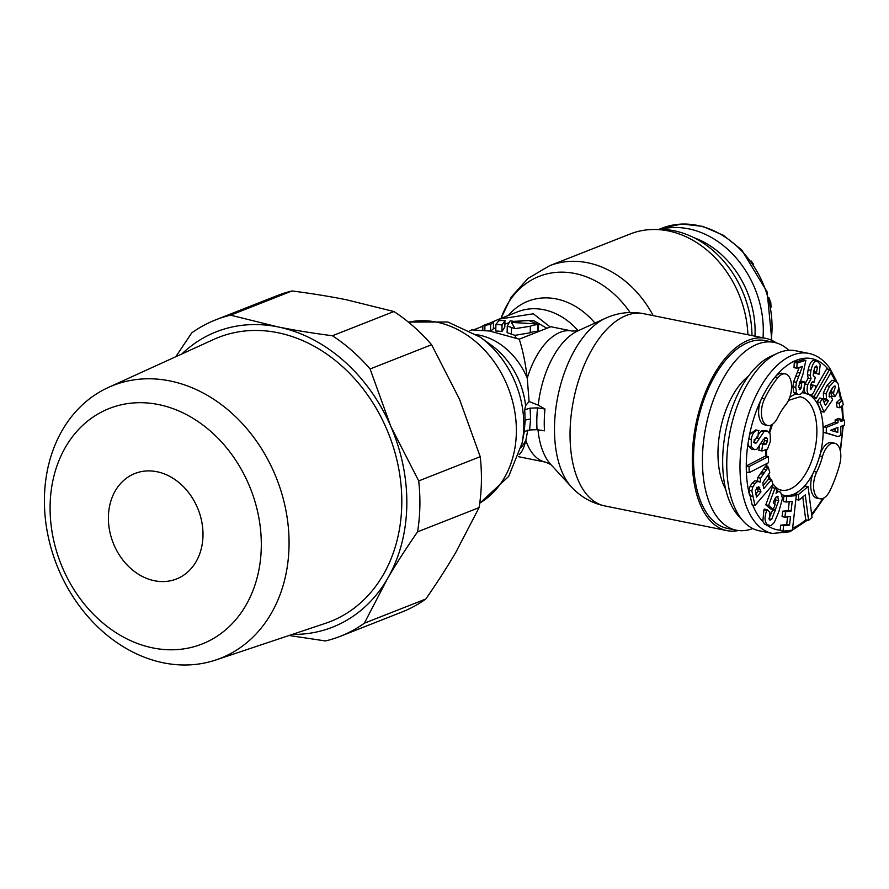 <?xml version="1.0" encoding="UTF-8"?>
<svg xmlns="http://www.w3.org/2000/svg" width="889" height="889" viewBox="0 0 889 889"><rect width="100%" height="100%" fill="white"/><g stroke="black" fill="none" stroke-linecap="round" stroke-linejoin="round"><path stroke-width="1.33" d="M656.182 229.506A95.79 77.176 68.5 0 1 751.983 335.586M763.018 337.82A91.823 73.987 -111.5 0 0 660.205 229.384M754.983 336.198A87.244 70.287 -111.5 0 0 693.998 237.719M768.918 297.771L770.785 302.504L771.074 307.238M751.138 260.988A87.289 70.331 68.5 0 1 752.639 263.022A17.68 14.246 68.5 0 1 753.483 264.3M788.799 350.31A95.79 50.317 101.4 0 0 774.241 342.398L765.351 340.598A95.79 50.317 101.4 0 0 693.576 455.29A95.79 50.317 101.4 0 0 727.402 528.399L736.292 530.188A95.79 50.317 101.4 0 0 752.772 528.555M774.241 342.398A95.79 50.317 101.4 0 0 702.466 457.09A95.79 50.317 101.4 0 0 736.292 530.188M748.494 376.103A67.631 35.527 101.4 0 0 717.99 450.979A67.631 35.527 101.4 0 0 725.646 489.139M834.571 443.189L831.737 442.622A17.68 9.29 101.4 0 0 821.614 450.645A17.68 9.29 101.4 0 0 820.358 453.646A17.68 9.29 101.4 0 0 819.636 455.957A51.918 27.27 -78.6 0 1 813.846 471.537A17.68 9.29 101.4 0 0 812.924 473.659A17.68 9.29 101.4 0 0 816.969 498.184L819.802 498.751A17.68 9.29 101.4 0 0 829.926 490.728A87.289 45.85 101.4 0 0 839.661 464.525A17.68 9.29 101.4 0 0 834.571 443.189A17.68 9.29 101.4 0 0 824.447 451.223A17.68 9.29 101.4 0 0 822.481 456.524A51.918 27.27 -78.6 0 1 816.68 472.115A17.68 9.29 101.4 0 0 819.802 498.751M772.441 533.444L759.206 530.777A91.823 48.228 -78.6 0 1 743.548 521.465A91.823 48.228 -78.6 0 1 740.193 517.287A91.823 48.228 -78.6 0 1 731.025 427.031A91.823 48.228 -78.6 0 1 777.542 353.266A91.823 48.228 -78.6 0 1 795.588 350.755L808.823 353.433A91.823 48.228 -78.6 0 0 748.716 413.718A91.823 48.228 -78.6 0 0 753.428 519.965A91.823 48.228 -78.6 0 0 772.441 533.444L789.954 531.755L807.39 520.143M743.548 521.465L738.626 516.098A87.244 45.817 -78.6 0 1 735.425 512.131A87.244 45.817 -78.6 0 1 726.713 426.376A87.244 45.817 -78.6 0 1 770.919 356.289L777.542 353.266M785.732 404.839A17.68 9.29 101.4 0 0 788.421 400.55A17.68 9.29 101.4 0 0 785.309 373.902A17.68 9.29 101.4 0 0 777.875 377.636A87.289 45.85 101.4 0 0 764.573 398.828A17.68 9.29 101.4 0 0 767.696 425.475A17.68 9.29 101.4 0 0 777.819 417.452A51.918 27.27 -78.6 0 1 785.732 404.839M754.994 480.749L758.639 481.305L754.994 480.749L752.25 482.905L750.049 486.372L748.994 490.261L752.127 504.908L754.972 505.485L772.93 484.583L771.585 479.515L763.795 488.583L762.829 482.705L769.752 472.57L768.274 466.992L760.584 478.171L760.117 482.16L757.828 481.327L755.083 483.472L752.883 486.939L751.827 490.839L754.972 505.485M749.549 495.14A87.289 45.85 101.4 0 1 746.371 472.07A87.289 45.85 -78.6 0 1 746.282 469.036A87.289 45.85 -78.6 0 1 746.26 465.969A87.289 45.85 101.4 0 1 748.027 443.355L748.46 446.078L751.394 449.078L754.583 449.712L757.006 449.134L763.207 439.599L766.185 437.388M785.309 373.902L782.464 373.336A17.68 9.29 101.4 0 0 775.041 377.069A87.289 45.85 101.4 0 0 761.74 398.261A17.68 9.29 101.4 0 0 764.851 424.898L767.696 425.475M802.778 496.951L805.723 519.787L808.568 520.376L812.046 517.498L808.057 486.594L798.278 494.673L798.978 500.085L805.278 494.895L808.568 520.376M808.057 486.594L805.223 486.027L795.444 494.095L795.611 495.417M795.988 498.296L796.144 499.518L798.978 500.085M796.288 495.562L793.455 494.984L783.909 496.04L783.298 501.474L786.143 502.052L792.188 501.374L791.099 511.153L785.532 511.764L784.92 517.198L790.499 516.576L789.543 525.088L783.62 525.743L783.009 531.178L792.421 530.133L796.288 495.562L786.743 496.618L786.143 502.052M787.554 516.909L786.709 524.521L780.786 525.177L780.175 530.6L783.009 531.178M789.254 501.696L788.265 510.575L782.698 511.197L782.087 516.631L784.92 517.198M771.585 479.515L768.752 478.938L763.029 485.594M768.274 466.992L765.007 466.925L757.75 477.593L757.272 481.582M774.975 488.161L772.141 487.583L765.773 504.841L770.463 508.886L773.308 509.464L775.152 504.43L773.297 502.83L773.73 501.629C775.119 497.884 776.375 496.118 777.508 496.329L778.72 500.607L771.696 519.387L769.496 519.809L769.874 512.086L767.051 509.641L766.729 510.519C764.24 517.365 764.518 522.11 767.551 524.754L770.974 525.732L774.275 522.465L778.853 511.686L782.464 498.34L780.631 492.206L778.597 491.495L776.03 493.206L777.053 489.95L774.975 488.161L768.607 505.419L773.308 509.464M775.941 497.195L774.764 504.096M772.93 509.386L768.829 518.854M767.051 509.641L764.218 509.075L763.895 509.953L762.829 521.543L764.707 524.188L767.118 525.299M746.338 472.081L749.183 472.659L768.552 462.658L768.44 456.568L765.607 455.99L746.249 465.98M764.518 437.921L764.64 440.555L763.384 443.467L760.251 444M759.562 446.022L758.795 450.312L762.162 450.945L767.485 449.101L770.374 441.444L770.185 433.965L767.24 431.043L764.04 431.576L756.45 442.9L755.072 443.278L754.094 439.922L757.917 436.932L758.528 430.52C754.794 430.143 752.361 433.11 751.238 439.41L751.294 446.656L754.583 449.712M756.95 487.183L758.139 491.284L755.672 494.162M835.015 428.52L834.96 431.587M759.05 430.576L755.694 429.943L749.627 434.399L748.027 443.355M756.972 436.866L753.616 442.333M764.696 430.532L761.206 431.009L758.328 434.61M814.446 368.39L813.513 372.724L819.025 374.258L820.258 364.479L817.28 361.067C814.713 360.567 812.613 363.645 810.968 370.302L810.235 375.291L811.068 378.67L807.823 384.537C806.445 390.238 807.045 393.571 809.646 394.527L810.09 394.649C812.49 395.116 814.446 392.271 815.969 386.115L813.302 385.148L810.735 389.749L810.479 385.57L811.779 382.292L814.102 382.092L815.257 377.336L813.202 375.58L813.657 371.18L815.135 366.79L816.558 365.946L817.38 367.524L816.358 373.302L819.025 374.258M814.902 360.623L814.435 360.49C811.868 359.989 809.768 363.068 808.134 369.724L807.401 374.725L808.234 378.092L804.99 383.97C803.823 388.771 804.067 391.893 805.723 393.327L810.09 394.649M804.678 381.837L801.734 382.748L801.045 388.149L799.9 389.682L798.666 386.382L802.989 374.08L805.856 360.301L797.1 363.012L796.844 368.224L802.445 366.479L796.455 382.314L795.722 387.293L796.6 393.16L798.289 394.527L799.722 394.416C802.656 393.505 804.289 389.693 804.623 382.981L804.678 381.837L801.834 381.27L799.6 381.959M805.856 360.301L803.023 359.723L794.266 362.445L794.01 367.646L796.844 368.224M799.233 367.479L793.621 381.748L792.877 386.715L793.755 392.582L795.733 393.994A52.151 27.392 101.4 0 0 789.732 397.372M829.515 369.513L814.135 396.405L816.069 398.516L831.448 371.624L829.515 369.513L826.681 368.935L815.069 389.249M812.324 394.038L811.301 395.827L813.224 397.939L816.069 398.516M840.994 419.152L838.149 418.586L835.193 419.764L835.149 422.142L823.503 426.82L823.392 432.287L837.871 436.566L840.661 435.454L840.838 426.476L844.45 425.031L844.55 420.086L840.938 421.53L840.994 419.152L838.038 420.341L837.983 422.719L826.348 427.387L826.237 432.865L837.871 436.566M844.55 420.086L840.983 419.808M842.45 400.206L839.616 399.628L836.338 402.673L837.105 407.24L839.938 407.807L843.216 404.773L842.45 400.206L839.172 403.239L839.938 407.807M832.815 387.548L830.459 392.482L832.004 396.105L834.838 396.683L835.493 395.705C838.605 390.971 839.372 386.793 837.827 383.148L834.693 380.881L829.593 386.293L826.17 393.571L826.481 399.083L828.437 400.961L825.37 405.417L822.458 398.605L819.947 402.45L824.059 412.107L832.604 399.839L831.204 396.55L829.204 396.561L829.293 393.527L831.437 389.46C833.582 386.215 834.927 385.259 835.493 386.593L833.293 393.049L834.838 396.683M822.458 398.605L819.625 398.039L817.102 401.872L821.225 411.529L824.059 412.107M831.848 380.314L835.682 380.825L831.848 380.314L826.759 385.715L823.336 393.005L823.647 398.516L825.603 400.394L824.136 402.517M746.227 465.992L749.071 466.569L749.183 472.659M768.44 456.568L749.071 466.569M770.174 520.176L769.496 519.809M776.486 490.95L779.32 491.528L776.686 491.106M756.45 497.129L755.461 490.65L756.928 487.961L758.85 486.794L760.973 491.861L756.45 497.129M766.04 437.366L767.385 438.566L767.485 441.133L766.218 444.033L762.762 444.533L761.629 450.89M837.794 432.387L830.493 430.343L837.894 427.376L837.794 432.387M829.837 397.194L829.204 396.561M834.927 386.026L835.493 386.593L834.06 386.304M795.444 494.095L798.278 494.673M780.786 525.177L783.62 525.743M786.709 524.521L789.543 525.088M782.698 511.197L785.532 511.764M788.265 510.575L791.099 511.153M783.909 496.04L786.743 496.618M765.773 504.841L768.607 505.419M765.007 466.925L767.84 467.503M758.139 491.284L760.973 491.861M823.392 432.287L826.237 432.865M823.503 426.82L826.348 427.387M835.149 422.142L837.983 422.719M835.193 419.764L838.038 420.341M836.338 402.673L839.172 403.239M830.459 392.482L833.293 393.049M829.059 396.116L831.204 396.55M817.102 401.872L819.947 402.45M825.603 400.394L828.437 400.961M811.301 395.827L814.135 396.405M810.735 384.626L813.302 385.148M808.234 378.092L811.068 378.67M813.513 372.724L816.358 373.302M812.579 381.781L814.102 382.092M810.524 385.37L813.113 385.893M794.266 362.445L797.1 363.012M799.478 382.292L801.734 382.748M504.885 324.163L509.108 322.685M513.675 321.374L533.156 320.34L546.813 328.219M491.317 322.407L499.162 319.095L533.311 313.795L550.169 326.985L519.243 339.165L489.572 331.019L471.781 329.886L469.959 330.597M474.67 329.452L482.86 326.219M527.799 430.098L525.844 440.388C524.099 447.612 521.854 452.379 519.098 454.668M747.916 334.764A98.057 79.01 -111.5 0 0 630.257 233.963L549.48 265.778A98.057 79.01 68.5 0 1 653.182 315.617M537.978 429.676A72.965 38.316 -78.6 0 0 550.847 464.525L571.316 486.805A91.989 48.317 -78.6 0 1 554.514 425.931A91.989 48.317 -78.6 0 1 605.365 318.318L577.85 330.886A72.965 38.316 101.4 0 0 538.256 405.162L544.979 409.029L537.523 407.884L530.111 408.151L530.577 419.175L529.611 429.954L524.232 431.554L525.155 420.775A6.801 1.867 -178.7 0 1 530.577 419.175M515.098 328.663L511.486 327.485A66.886 53.885 68.5 0 0 507.263 326.152A374.169 50.706 93.5 0 1 510.208 320.818A66.886 53.885 68.5 0 1 513.942 321.429L520.221 321.351L522.71 320.373L528.988 320.596A66.886 53.885 68.5 0 1 536.512 323.94L511.442 322.407L515.098 328.663L530.355 326.23L530.2 332.775L514.942 335.342L516.209 338.276M504.974 320.451L502.052 325.018L501.896 331.564L504.819 327.085L504.974 320.451A66.886 53.885 68.5 0 0 498.807 320.773L495.906 324.407A66.886 53.885 68.5 0 1 502.052 325.018M483.616 325.352L493.539 321.729L490.661 324.529A66.886 53.885 68.5 0 0 484.938 325.352L482.871 325.707L482.783 329.897M519.243 339.165C522.832 350.233 525.499 363.257 527.255 378.214L529.088 401.528L525.577 405.606A72.965 58.785 -111.5 0 0 491.606 345.399L480.327 337.187L447.889 322.007L408.34 322.062M507.263 326.152L507.119 332.708A60.085 48.406 68.5 0 1 511.342 334.097L514.942 335.342M551.024 326.774L572.072 331.03A66.886 35.127 101.4 0 0 527.255 378.214A66.886 53.885 68.5 0 0 476.737 334.686M536.512 323.94L537.823 324.629L537.667 331.319L538.401 331.275L538.556 324.507L537.823 324.629A66.886 35.127 101.4 0 0 530.355 326.23M495.906 324.407L495.751 331.03A60.085 48.406 68.5 0 1 501.896 331.564M493.539 321.729L493.384 328.808L490.55 331.23M537.667 331.319A60.085 31.559 101.4 0 0 530.2 332.775M490.661 324.529L490.506 331.219M538.256 405.162L529.088 401.528M544.979 409.029A80.543 42.305 -78.6 0 0 544.29 420.108A80.543 42.305 -78.6 0 0 544.479 430.832L537.034 429.687L529.611 429.954M738.415 530.533A98.057 51.506 -78.6 0 1 726.946 530.611A98.057 51.506 -78.6 0 1 692.331 455.779A98.057 51.506 -78.6 0 1 765.807 338.376A98.057 51.506 -78.6 0 1 776.33 342.91M525.577 405.606L524.732 409.751L525.155 420.775M524.732 409.751L530.111 408.151M292.337 634.402A158.709 127.872 -111.5 0 0 387.326 578.961C395.705 564.537 405.784 548.835 417.552 531.844A170.043 137.006 -111.5 0 0 419.864 506.73A170.043 137.006 -111.5 0 0 418.708 480.916L480.227 456.69L459.524 399.294L431.61 344.732L370.091 368.957A170.043 137.006 68.5 0 0 332.408 335.753C312.106 333.108 293.937 330.152 277.879 326.885A158.709 127.872 -111.5 0 0 181.889 353.944M480.227 456.69A170.043 137.006 68.5 0 1 481.382 482.505A170.043 137.006 68.5 0 1 479.071 507.619L417.552 531.844M418.708 480.916L390.793 426.353A158.709 127.872 -111.5 0 0 277.879 326.885L230.562 315.173L292.081 290.947A170.043 137.006 68.5 0 0 277.235 295.615L215.716 319.84A170.043 137.006 68.5 0 1 230.562 315.173M364.323 623.222L425.842 598.997A170.043 137.006 68.5 0 1 401.85 612.065L340.331 636.291A170.043 137.006 68.5 0 0 364.323 623.222L387.326 578.961A158.709 127.872 -111.5 0 0 406.795 506.241A158.709 127.872 -111.5 0 0 390.793 426.353L370.091 368.957M44.45 497.173A146.607 118.115 -111.5 0 0 215.76 660.005A146.607 118.115 -111.5 0 0 289.025 546.602A146.607 118.115 -111.5 0 0 108.425 387.426A146.607 118.115 -111.5 0 0 44.45 497.173M215.76 660.005L325.474 623.322A152.675 123.004 -111.5 0 0 401.761 505.23A152.675 123.004 -111.5 0 0 213.682 339.454L108.425 387.426M50.117 504.896A126.571 101.979 -111.5 0 0 152.93 647.937A126.571 101.979 -111.5 0 0 261.277 547.58A126.571 101.979 -111.5 0 0 158.453 404.539A126.571 101.979 -111.5 0 0 50.117 504.896M108.414 516.687A56.685 45.672 -111.5 0 0 176.467 578.983A56.685 45.672 -111.5 0 0 202.981 535.789A56.685 45.672 -111.5 0 0 134.928 473.493A56.685 45.672 -111.5 0 0 108.414 516.687M175.778 356.733L191.724 332.908A170.043 137.006 68.5 0 1 215.716 319.84M340.331 636.291A170.043 137.006 68.5 0 1 325.485 640.958L289.103 635.491M332.408 335.753L393.927 311.528A170.043 137.006 68.5 0 1 431.61 344.732M393.927 311.528L346.61 299.815C330.552 296.559 312.383 293.603 292.081 290.947M425.842 598.997C437.61 582.017 447.689 566.315 456.068 551.891L479.071 507.619M771.174 340.054A91.823 73.987 -111.5 0 0 740.793 250.031A91.823 73.987 -111.5 0 0 661.783 228.251L658.871 229.395M770.163 302.76L770.785 302.504M819.636 455.957L822.481 456.524M788.521 400.361L800.067 396.772A47.617 25.003 -78.6 0 1 809.923 403.762A47.617 25.003 -78.6 0 1 812.368 458.857A47.617 25.003 -78.6 0 1 781.198 490.117C778.92 490.006 776.253 488.05 773.197 484.272L772.619 483.416M808.234 394.272A52.151 27.392 101.4 0 1 813.224 397.95A52.151 27.392 -78.6 0 1 815.546 400.75A52.151 27.392 -78.6 0 1 820.358 453.646M805.723 393.327A52.151 27.392 101.4 0 0 802.022 392.805M771.474 424.842A52.151 27.392 101.4 0 0 769.141 432.165M765.94 450.367A52.151 27.392 101.4 0 0 765.662 456.001M765.907 464.025A52.151 27.392 101.4 0 0 766.162 466.569M767.807 475.359A52.151 27.392 101.4 0 0 768.918 478.971M771.996 485.672A52.151 27.392 101.4 0 0 773.286 487.661A52.151 27.392 101.4 0 0 773.408 487.839M752.716 505.03A87.289 45.85 101.4 0 0 759.05 516.954A87.289 45.85 101.4 0 0 762.829 521.543M764.573 398.828L761.74 398.261A87.289 45.85 101.4 0 0 749.627 434.399M777.875 377.636L775.041 377.069A87.289 45.85 -78.6 0 1 828.081 369.224M830.737 372.858A87.289 45.85 -78.6 0 1 834.982 380.681M838.271 389.649A87.289 45.85 -78.6 0 1 840.683 399.85M841.65 406.229A87.289 45.85 -78.6 0 1 842.55 419.686M842.516 425.809A87.289 45.85 -78.6 0 1 840.027 449.734M822.614 498.54A87.289 45.85 -78.6 0 1 811.59 513.92M805.723 519.765A87.289 45.85 -78.6 0 1 792.655 528.077M780.22 530.188A87.289 45.85 -78.6 0 1 767.185 525.343M813.846 471.537L816.68 472.115M812.924 473.659A52.151 27.392 -78.6 0 1 800.333 490.061A52.151 27.392 -78.6 0 1 788.676 495.517A52.151 27.392 -78.6 0 1 782.187 494.795M764.707 524.188L767.551 524.754M763.895 509.953L766.729 510.519M768.852 518.82L771.696 519.387M772.585 510.308L775.43 510.875M772.885 509.508L775.719 510.086M775.886 500.029L778.72 500.607M776.897 496.395L778.097 496.64M749.705 495.74L752.55 496.318M748.994 490.261L751.827 490.839M750.049 486.372L752.883 486.939M752.25 482.905L755.083 483.472M757.75 477.593L760.584 478.171M760.373 473.626L763.207 474.204M761.773 472.003L764.607 472.581M763.973 469.192L766.807 469.759M757.461 488.728L760.295 489.306M757.572 487.305L759.784 487.75M763.384 443.467L766.218 444.033M764.64 440.555L767.485 441.133M764.551 437.999L767.385 438.566M748.46 446.078L751.294 446.656M748.405 438.844L751.238 439.41M755.694 429.943L758.528 430.52M754.116 442.433L756.45 442.9M756.306 438.066L759.139 438.644M761.206 431.009L764.04 431.576M764.107 430.42L766.94 430.987M830.926 391.793L833.76 392.36M825.248 400.283L828.092 400.861M823.647 398.516L826.481 399.083M823.336 393.005L826.17 393.571M826.759 385.715L829.593 386.293M806.812 393.949L809.646 394.527M804.99 383.97L807.823 384.537M807.401 374.725L810.235 375.291M808.134 369.724L810.968 370.302M813.802 371.558L816.635 372.135M814.991 367.046L817.38 367.524M799.155 389.526L799.9 389.682M798.655 387.671L801.045 388.149M799.189 383.215L801.667 383.715M793.755 392.582L796.6 393.16M792.877 386.715L795.722 387.293M793.621 381.748L796.455 382.314M795.666 376.058L798.511 376.636M797.355 372.491L800.189 373.058M550.869 464.558L545.568 462.158A66.886 35.127 -78.6 0 1 525.844 440.388A66.886 53.885 68.5 0 1 521.143 447.445M501.063 318.351A91.989 74.109 68.5 0 1 630.079 312.506M508.386 315.462A72.965 58.785 68.5 0 1 594.941 323.085M578.161 330.741A66.886 53.885 -111.5 0 0 517.742 311.772L499.162 319.095M511.486 327.485L511.342 334.097M484.938 325.352L484.827 330.186M537.034 429.687A81.621 42.872 -78.6 0 1 537.523 407.884M726.946 530.611L604.698 505.908A98.057 51.506 -78.6 0 1 570.082 431.076A98.057 51.506 -78.6 0 1 643.558 313.673C630.301 311.183 617.577 312.728 605.365 318.318M479.749 503.118A98.057 79.01 -111.5 0 0 516.342 432.954A98.057 79.01 -111.5 0 0 408.496 322.196M524.354 431.287L522.065 443.178A91.989 74.109 -111.5 0 0 523.777 427.009A91.989 74.109 -111.5 0 0 480.327 337.187M771.796 340.331L767.163 291.97L741.693 249.898L723.279 235.241L702.81 226.395L681.796 224.006L661.783 228.251M770.419 479.271L768.629 474.248M767.063 466.747L766.707 463.614M766.407 456.157L766.685 449.878M769.663 432.876L772.474 424.242M836.727 381.414L829.693 368.068C823.892 360.001 816.935 355.122 808.823 353.433M811.79 515.487L823.981 497.907M840.416 451.379L843.25 425.509M843.305 419.841L842.439 405.495M841.672 400.05L838.594 386.804M769.507 525.81L766.674 525.243M764.407 430.465L767.24 431.043M814.435 360.49L817.28 361.067M795.455 393.96L798.289 394.527M549.48 265.778L527.977 278.424L511.242 297.093L500.985 318.373M495.829 327.719L493.384 328.686M539.078 331.308L538.401 331.164M572.072 331.03L577.894 330.875M604.698 505.908C591.518 503.063 580.395 496.695 571.316 486.805M765.807 338.376L643.558 313.673M522.065 443.178L508.686 476.393L479.716 503.33M545.568 462.158L518.431 456.668"/></g></svg>
